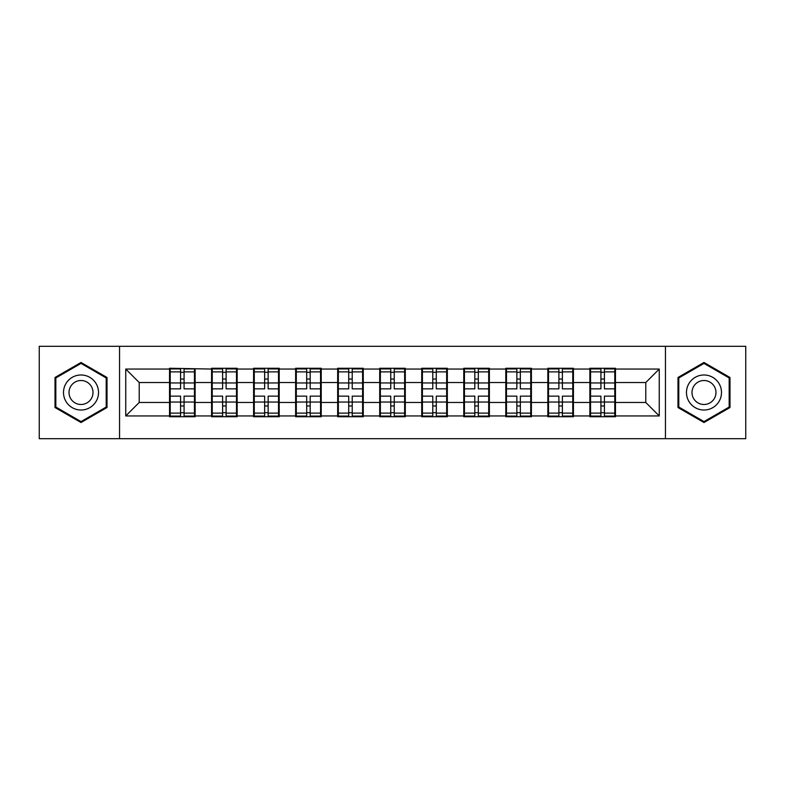 <?xml version="1.0" encoding="UTF-8"?>
<svg xmlns="http://www.w3.org/2000/svg" width="785" height="785" viewBox="0 0 785 785"><rect width="100%" height="100%" fill="white"/><g stroke="black" fill="none" stroke-linecap="round" stroke-linejoin="round"><path stroke-width="1.18" d="M665.454 438.707L745.75 438.707L745.75 346.293L665.454 346.293L665.454 438.707L119.546 438.707L119.546 346.293L39.25 346.293L39.25 438.707L119.546 438.707M615.469 390.479L614.792 390.479M590.546 390.479L589.869 390.479M589.869 394.521L590.546 394.521M614.792 394.521L615.469 394.521M573.433 390.479L572.765 390.479M548.509 390.479L547.842 390.479M547.842 394.521L548.509 394.521M572.765 394.521L573.433 394.521M531.406 390.479L530.729 390.479M506.482 390.479L505.805 390.479M505.805 394.521L506.482 394.521M530.729 394.521L531.406 394.521M489.369 390.479L488.692 390.479M464.445 390.479L463.768 390.479M463.768 394.521L464.445 394.521M488.692 394.521L489.369 394.521M447.332 390.479L446.655 390.479M422.409 390.479L421.731 390.479M421.731 394.521L422.409 394.521M446.655 394.521L447.332 394.521M405.296 390.479L404.628 390.479M380.372 390.479L379.704 390.479M379.704 394.521L380.372 394.521M404.628 394.521L405.296 394.521M363.269 390.479L362.591 390.479M338.345 390.479L337.668 390.479M337.668 394.521L338.345 394.521M362.591 394.521L363.269 394.521M321.232 390.479L320.555 390.479M296.308 390.479L295.631 390.479M295.631 394.521L296.308 394.521M320.555 394.521L321.232 394.521M279.195 390.479L278.518 390.479M254.271 390.479L253.594 390.479M253.594 394.521L254.271 394.521M278.518 394.521L279.195 394.521M237.158 390.479L236.491 390.479M212.235 390.479L211.567 390.479M211.567 394.521L212.235 394.521M236.491 394.521L237.158 394.521M665.454 346.293L119.546 346.293M645.78 402.469L645.78 382.53L615.469 382.53L615.469 402.469L645.78 402.469L659.253 415.942L659.253 369.058L615.469 369.058L615.469 368.253L589.869 368.253L589.869 382.53L573.433 382.53L573.433 402.469L589.869 402.469L589.869 382.53M659.253 415.942L615.469 415.942L615.469 416.747L589.869 416.747L589.869 415.942L573.433 415.942L573.433 416.747L547.842 416.747L547.842 415.942L531.406 415.942L531.406 416.747L505.805 416.747L505.805 415.942L489.369 415.942L489.369 416.747L463.768 416.747L463.768 415.942L447.332 415.942L447.332 416.747L421.731 416.747L421.731 415.942L405.296 415.942L405.296 416.747L379.704 416.747L379.704 415.942L363.269 415.942L363.269 416.747L337.668 416.747L337.668 415.942L321.232 415.942L321.232 416.747L295.631 416.747L295.631 415.942L279.195 415.942L279.195 416.747L253.594 416.747L253.594 415.942L237.158 415.942L237.158 416.747L211.567 416.747L211.567 415.942L195.131 415.942L195.131 416.747L169.531 416.747L169.531 415.942L125.747 415.942L125.747 369.058L169.531 369.058L169.531 382.53L139.22 382.53L139.22 402.469L169.531 402.469L169.531 382.53M589.869 369.058L573.433 369.058L573.433 368.253L547.842 368.253L547.842 369.058L531.406 369.058L531.406 368.253L505.805 368.253L505.805 369.058L489.369 369.058L489.369 368.253L463.768 368.253L463.768 369.058L447.332 369.058L447.332 368.253L421.731 368.253L421.731 369.058L405.296 369.058L405.296 368.253L379.704 368.253L379.704 369.058L363.269 369.058L363.269 368.253L337.668 368.253L337.668 369.058L321.232 369.058L321.232 368.253L295.631 368.253L295.631 369.058L279.195 369.058L279.195 368.253L253.594 368.253L253.594 369.058L237.158 369.058L237.158 368.253L211.567 368.253L211.567 369.058L169.531 368.253L169.531 369.058M589.869 402.469L589.869 415.942M573.433 402.469L573.433 415.942M573.433 369.058L573.433 382.53M531.406 402.469L547.842 402.469L547.842 382.53L531.406 382.53L531.406 415.942M547.842 402.469L547.842 415.942M547.842 369.058L547.842 382.53M531.406 369.058L531.406 382.53M489.369 402.469L505.805 402.469L505.805 382.53L489.369 382.53L489.369 415.942M505.805 402.469L505.805 415.942M505.805 369.058L505.805 382.53M489.369 369.058L489.369 382.53M447.332 402.469L463.768 402.469L463.768 382.53L447.332 382.53L447.332 415.942M463.768 402.469L463.768 415.942M463.768 369.058L463.768 382.53M447.332 369.058L447.332 382.53M405.296 402.469L421.731 402.469L421.731 382.53L405.296 382.53L405.296 415.942M421.731 402.469L421.731 415.942M421.731 369.058L421.731 382.53M405.296 369.058L405.296 382.53M363.269 402.469L379.704 402.469L379.704 382.53L363.269 382.53L363.269 415.942M379.704 402.469L379.704 415.942M379.704 369.058L379.704 382.53M363.269 369.058L363.269 382.53M321.232 402.469L337.668 402.469L337.668 382.53L321.232 382.53L321.232 415.942M337.668 402.469L337.668 415.942M337.668 369.058L337.668 382.53M321.232 369.058L321.232 382.53M279.195 402.469L295.631 402.469L295.631 382.53L279.195 382.53L279.195 415.942M295.631 402.469L295.631 415.942M295.631 369.058L295.631 382.53M279.195 369.058L279.195 382.53M237.158 402.469L253.594 402.469L253.594 382.53L237.158 382.53L237.158 415.942M253.594 402.469L253.594 415.942M253.594 369.058L253.594 382.53M237.158 369.058L237.158 382.53M195.131 402.469L211.567 402.469L211.567 382.53L195.131 382.53L195.131 415.942M211.567 402.469L211.567 415.942M211.567 369.058L211.567 382.53M195.131 369.058L195.131 382.53M195.131 390.479L194.454 390.479M170.208 390.479L169.531 390.479M169.531 394.521L170.208 394.521M194.454 394.521L195.131 394.521M169.531 402.469L169.531 415.942M139.22 402.469L125.747 415.942M125.747 369.058L139.22 382.53M615.469 402.469L615.469 415.942M615.469 369.058L615.469 382.53M659.253 369.058L645.78 382.53M81.012 362.474L55.009 377.487L55.009 407.513L81.012 422.526L107.015 407.513L107.015 377.487L81.012 362.474M677.985 407.513L703.988 422.526L729.991 407.513L729.991 377.487L703.988 362.474L677.985 377.487L677.985 407.513M194.454 396.14L194.454 416.079L184.082 416.079L184.082 396.14L194.454 396.14L194.454 368.921L184.082 368.921L184.082 371.884L194.454 371.884M170.208 382.952L180.579 382.952L180.579 368.921L170.208 368.921L170.208 396.14L180.579 396.14L180.579 416.079L170.208 416.079L170.208 413.116L180.579 413.116M180.579 379.047L184.082 379.047M184.082 372.296L180.579 372.296M180.579 382.972L184.082 382.972M180.579 382.952L180.579 388.86L170.208 388.86M170.208 371.884L180.579 371.884M180.579 402.028L184.082 402.028M180.579 412.704L184.082 412.704M180.579 405.953L184.082 405.953M170.208 396.14L170.208 413.116M184.082 413.116L194.454 413.116M184.082 371.884L184.082 388.86L194.454 388.86M236.491 396.14L236.491 416.079L226.109 416.079L226.109 396.14L236.491 396.14L236.491 368.921L226.109 368.921L226.109 371.884L236.491 371.884M212.235 382.952L222.606 382.952L222.606 368.921L212.235 368.921L212.235 396.14L222.606 396.14L222.606 416.079L212.235 416.079L212.235 413.116L222.606 413.116M222.606 379.047L226.109 379.047M226.109 372.296L222.606 372.296M222.606 382.972L226.109 382.972M222.606 382.952L222.606 388.86L212.235 388.86M212.235 371.884L222.606 371.884M222.606 402.028L226.109 402.028M222.606 412.704L226.109 412.704M222.606 405.953L226.109 405.953M212.235 396.14L212.235 413.116M226.109 413.116L236.491 413.116M226.109 371.884L226.109 388.86L236.491 388.86M278.518 396.14L278.518 416.079L268.146 416.079L268.146 396.14L278.518 396.14L278.518 368.921L268.146 368.921L268.146 371.884L278.518 371.884M254.271 382.952L264.643 382.952L264.643 368.921L254.271 368.921L254.271 396.14L264.643 396.14L264.643 416.079L254.271 416.079L254.271 413.116L264.643 413.116M264.643 379.047L268.146 379.047M268.146 372.296L264.643 372.296M264.643 382.972L268.146 382.972M264.643 382.952L264.643 388.86L254.271 388.86M254.271 371.884L264.643 371.884M264.643 402.028L268.146 402.028M264.643 412.704L268.146 412.704M264.643 405.953L268.146 405.953M254.271 396.14L254.271 413.116M268.146 413.116L278.518 413.116M268.146 371.884L268.146 388.86L278.518 388.86M320.555 396.14L320.555 416.079L310.183 416.079L310.183 396.14L320.555 396.14L320.555 368.921L310.183 368.921L310.183 371.884L320.555 371.884M296.308 382.952L306.68 382.952L306.68 368.921L296.308 368.921L296.308 396.14L306.68 396.14L306.68 416.079L296.308 416.079L296.308 413.116L306.68 413.116M306.68 379.047L310.183 379.047M310.183 372.296L306.68 372.296M306.68 382.972L310.183 382.972M306.68 382.952L306.68 388.86L296.308 388.86M296.308 371.884L306.68 371.884M306.68 402.028L310.183 402.028M306.68 412.704L310.183 412.704M306.68 405.953L310.183 405.953M296.308 396.14L296.308 413.116M310.183 413.116L320.555 413.116M310.183 371.884L310.183 388.86L320.555 388.86M362.591 396.14L362.591 416.079L352.22 416.079L352.22 396.14L362.591 396.14L362.591 368.921L352.22 368.921L352.22 371.884L362.591 371.884M338.345 382.952L348.717 382.952L348.717 368.921L338.345 368.921L338.345 396.14L348.717 396.14L348.717 416.079L338.345 416.079L338.345 413.116L348.717 413.116M348.717 379.047L352.22 379.047M352.22 372.296L348.717 372.296M348.717 382.972L352.22 382.972M348.717 382.952L348.717 388.86L338.345 388.86M338.345 371.884L348.717 371.884M348.717 402.028L352.22 402.028M348.717 412.704L352.22 412.704M348.717 405.953L352.22 405.953M338.345 396.14L338.345 413.116M352.22 413.116L362.591 413.116M352.22 371.884L352.22 388.86L362.591 388.86M404.628 396.14L404.628 416.079L394.247 416.079L394.247 396.14L404.628 396.14L404.628 368.921L394.247 368.921L394.247 371.884L404.628 371.884M380.372 382.952L390.753 382.952L390.753 368.921L380.372 368.921L380.372 396.14L390.753 396.14L390.753 416.079L380.372 416.079L380.372 413.116L390.753 413.116M390.753 379.047L394.247 379.047M394.247 372.296L390.753 372.296M390.753 382.972L394.247 382.972M390.753 382.952L390.753 388.86L380.372 388.86M380.372 371.884L390.753 371.884M390.753 402.028L394.247 402.028M390.753 412.704L394.247 412.704M390.753 405.953L394.247 405.953M380.372 396.14L380.372 413.116M394.247 413.116L404.628 413.116M394.247 371.884L394.247 388.86L404.628 388.86M96.182 383.747A17.515 17.515 0 0 0 72.259 377.33A17.515 17.515 0 0 0 65.852 401.253A17.515 17.515 0 0 0 89.775 407.67A17.515 17.515 0 0 0 96.182 383.747M91.403 386.505A11.991 11.991 0 0 0 75.017 382.118A11.991 11.991 0 0 0 70.63 398.495A11.991 11.991 0 0 0 87.007 402.882A11.991 11.991 0 0 0 91.403 386.505M81.012 421.594L55.823 407.042L55.823 377.958L81.012 363.406L106.21 377.958L106.21 407.042L81.012 421.594M719.148 383.747A17.515 17.515 0 0 0 695.225 377.33A17.515 17.515 0 0 0 688.818 401.253A17.515 17.515 0 0 0 712.741 407.67A17.515 17.515 0 0 0 719.148 383.747M714.37 386.505A11.991 11.991 0 0 0 697.993 382.118A11.991 11.991 0 0 0 693.597 398.495A11.991 11.991 0 0 0 709.983 402.882A11.991 11.991 0 0 0 714.37 386.505M703.988 421.594L678.789 407.042L678.789 377.958L703.988 363.406L729.177 377.958L729.177 407.042L703.988 421.594M446.655 396.14L446.655 416.079L436.283 416.079L436.283 396.14L446.655 396.14L446.655 368.921L436.283 368.921L436.283 371.884L446.655 371.884M422.409 382.952L432.78 382.952L432.78 368.921L422.409 368.921L422.409 396.14L432.78 396.14L432.78 416.079L422.409 416.079L422.409 413.116L432.78 413.116M432.78 379.047L436.283 379.047M436.283 372.296L432.78 372.296M432.78 382.972L436.283 382.972M432.78 382.952L432.78 388.86L422.409 388.86M422.409 371.884L432.78 371.884M432.78 402.028L436.283 402.028M432.78 412.704L436.283 412.704M432.78 405.953L436.283 405.953M422.409 396.14L422.409 413.116M436.283 413.116L446.655 413.116M436.283 371.884L436.283 388.86L446.655 388.86M488.692 396.14L488.692 416.079L478.32 416.079L478.32 396.14L488.692 396.14L488.692 368.921L478.32 368.921L478.32 371.884L488.692 371.884M464.445 382.952L474.817 382.952L474.817 368.921L464.445 368.921L464.445 396.14L474.817 396.14L474.817 416.079L464.445 416.079L464.445 413.116L474.817 413.116M474.817 379.047L478.32 379.047M478.32 372.296L474.817 372.296M474.817 382.972L478.32 382.972M474.817 382.952L474.817 388.86L464.445 388.86M464.445 371.884L474.817 371.884M474.817 402.028L478.32 402.028M474.817 412.704L478.32 412.704M474.817 405.953L478.32 405.953M464.445 396.14L464.445 413.116M478.32 413.116L488.692 413.116M478.32 371.884L478.32 388.86L488.692 388.86M530.729 396.14L530.729 416.079L520.357 416.079L520.357 396.14L530.729 396.14L530.729 368.921L520.357 368.921L520.357 371.884L530.729 371.884M506.482 382.952L516.854 382.952L516.854 368.921L506.482 368.921L506.482 396.14L516.854 396.14L516.854 416.079L506.482 416.079L506.482 413.116L516.854 413.116M516.854 379.047L520.357 379.047M520.357 372.296L516.854 372.296M516.854 382.972L520.357 382.972M516.854 382.952L516.854 388.86L506.482 388.86M506.482 371.884L516.854 371.884M516.854 402.028L520.357 402.028M516.854 412.704L520.357 412.704M516.854 405.953L520.357 405.953M506.482 396.14L506.482 413.116M520.357 413.116L530.729 413.116M520.357 371.884L520.357 388.86L530.729 388.86M572.765 396.14L572.765 416.079L562.394 416.079L562.394 396.14L572.765 396.14L572.765 368.921L562.394 368.921L562.394 371.884L572.765 371.884M548.509 382.952L558.891 382.952L558.891 368.921L548.509 368.921L548.509 396.14L558.891 396.14L558.891 416.079L548.509 416.079L548.509 413.116L558.891 413.116M558.891 379.047L562.394 379.047M562.394 372.296L558.891 372.296M558.891 382.972L562.394 382.972M558.891 382.952L558.891 388.86L548.509 388.86M548.509 371.884L558.891 371.884M558.891 402.028L562.394 402.028M558.891 412.704L562.394 412.704M558.891 405.953L562.394 405.953M548.509 396.14L548.509 413.116M562.394 413.116L572.765 413.116M562.394 371.884L562.394 388.86L572.765 388.86M614.792 396.14L614.792 416.079L604.421 416.079L604.421 396.14L614.792 396.14L614.792 368.921L604.421 368.921L604.421 371.884L614.792 371.884M590.546 382.952L600.917 382.952L600.917 368.921L590.546 368.921L590.546 396.14L600.917 396.14L600.917 416.079L590.546 416.079L590.546 413.116L600.917 413.116M600.917 379.047L604.421 379.047M604.421 372.296L600.917 372.296M600.917 382.972L604.421 382.972M600.917 382.952L600.917 388.86L590.546 388.86M590.546 371.884L600.917 371.884M600.917 402.028L604.421 402.028M600.917 412.704L604.421 412.704M600.917 405.953L604.421 405.953M590.546 396.14L590.546 413.116M604.421 413.116L614.792 413.116M604.421 371.884L604.421 388.86L614.792 388.86M170.208 402.048L180.579 402.048M184.082 402.048L194.454 402.048M184.082 382.952L194.454 382.952M212.235 402.048L222.606 402.048M226.109 402.048L236.491 402.048M226.109 382.952L236.491 382.952M254.271 402.048L264.643 402.048M268.146 402.048L278.518 402.048M268.146 382.952L278.518 382.952M296.308 402.048L306.68 402.048M310.183 402.048L320.555 402.048M310.183 382.952L320.555 382.952M338.345 402.048L348.717 402.048M352.22 402.048L362.591 402.048M352.22 382.952L362.591 382.952M380.372 402.048L390.753 402.048M394.247 402.048L404.628 402.048M394.247 382.952L404.628 382.952M422.409 402.048L432.78 402.048M436.283 402.048L446.655 402.048M436.283 382.952L446.655 382.952M464.445 402.048L474.817 402.048M478.32 402.048L488.692 402.048M478.32 382.952L488.692 382.952M506.482 402.048L516.854 402.048M520.357 402.048L530.729 402.048M520.357 382.952L530.729 382.952M548.509 402.048L558.891 402.048M562.394 402.048L572.765 402.048M562.394 382.952L572.765 382.952M590.546 402.048L600.917 402.048M604.421 402.048L614.792 402.048M604.421 382.952L614.792 382.952"/></g></svg>
